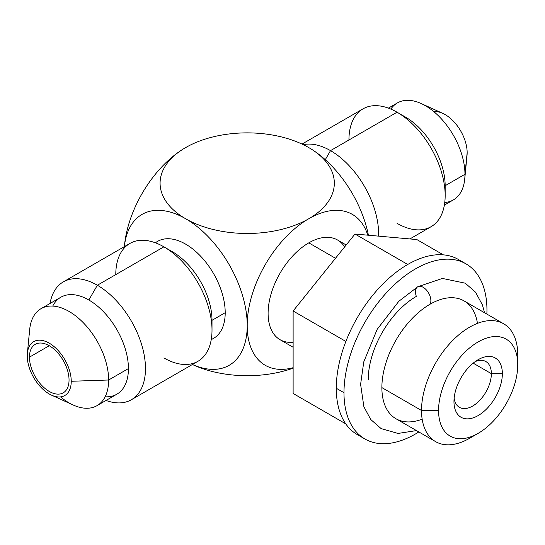 <?xml version="1.0" encoding="UTF-8"?>
<svg xmlns="http://www.w3.org/2000/svg" width="545" height="545" viewBox="0 0 545 545"><rect width="100%" height="100%" fill="white"/><g stroke="black" fill="none" stroke-linecap="round" stroke-linejoin="round"><path stroke-width="0.82" d="M367.752 235.167A87.125 50.304 120 0 0 310.309 217.857A87.125 50.304 0 0 0 310.309 148.492A87.125 50.304 60 0 1 368.413 235.229A87.125 50.304 -120 0 0 310.309 148.492L307.278 146.741L310.309 148.492A87.125 50.304 180 0 1 310.309 217.857A87.125 50.304 -60 0 1 367.752 235.167M293.121 368.154A87.125 50.304 180 0 1 192.399 364.503A87.125 50.304 0 0 0 293.121 368.154M192.433 364.482A87.125 50.304 -120 0 0 247.205 327.15A87.125 50.304 120 0 0 293.121 367.691A87.125 50.304 -60 0 1 247.205 327.15L247.205 323.655A87.125 50.304 -120 0 0 187.133 219.608A87.125 50.304 0 0 0 307.278 219.608A87.125 50.304 120 0 0 247.205 323.655A87.125 50.304 -60 0 1 307.278 219.608L310.309 217.857L307.278 219.608A87.125 50.304 180 0 1 187.133 219.608L184.101 217.857A87.125 50.304 180 0 1 184.101 148.492L187.133 146.741A87.125 50.304 180 0 1 307.278 146.741A87.125 50.304 0 0 0 187.133 146.741L184.101 148.492A87.125 50.304 0 0 0 184.101 217.857L187.133 219.608A87.125 50.304 60 0 1 247.205 323.655L247.205 327.15A87.125 50.304 60 0 1 192.433 364.482M344.631 246.905A57.545 33.225 120 0 0 308.79 242.859A57.545 33.225 120 0 0 268.896 303.654A57.545 33.225 120 0 0 293.121 342.253M293.121 347.247L280.021 339.685A57.545 33.225 -60 0 1 271.199 293.571A57.545 33.225 -60 0 1 308.79 242.859L335.495 258.276L308.79 242.859A57.545 33.225 -60 0 1 337.566 240.011L346.177 244.984M462.024 261.913A101.098 58.37 120 0 0 407.721 264.475L354.986 234.03L293.121 310.991L293.121 393.47L293.121 310.991L354.986 234.03L416.843 239.555L443.344 254.856L416.843 239.555L354.986 234.03L407.742 264.461A101.098 58.37 -60 0 1 458.304 259.427M357.241 434.556A101.098 58.37 -60 0 1 336.285 388.265L343.984 392.707A101.098 58.37 120 0 1 415.474 268.889A101.098 58.37 120 0 1 486.957 310.166A101.098 58.37 120 0 1 486.876 314.09A101.098 58.37 120 0 0 486.957 310.166A101.098 58.37 120 0 0 466.016 263.882A101.098 58.37 120 0 0 388.115 290.969A101.098 58.37 120 0 0 343.984 392.707L336.285 388.265A101.098 58.37 -60 0 1 407.824 264.42A101.098 58.37 120 0 0 336.285 388.265A101.098 58.37 120 0 0 361.219 436.511M343.984 392.707A101.098 58.37 120 0 0 364.925 438.991A101.098 58.37 120 0 0 418.832 431.947A101.098 58.37 120 0 1 343.984 392.707M435.612 441.634L395.963 418.744A68.043 39.288 -60 0 1 381.875 387.597L421.517 410.487A68.043 39.288 120 0 0 435.612 441.634A68.043 39.288 120 0 0 474.102 435.448M478.156 433.343L469.633 438.269A68.043 39.288 -60 0 1 421.517 410.487L438.568 410.487A55.992 32.325 120 0 0 478.156 433.343A55.992 32.325 120 0 0 517.75 364.769A55.992 32.325 120 0 0 478.156 341.913A55.992 32.325 120 0 0 438.568 410.487A55.992 32.325 120 0 0 478.156 433.343A55.992 32.325 120 0 0 517.75 364.769L517.75 354.931L517.75 364.769A55.992 32.325 120 0 0 478.156 341.913A55.992 32.325 120 0 0 438.568 410.487L421.517 410.487A68.043 39.288 -60 0 1 469.633 327.15A68.043 39.288 -60 0 1 517.75 354.931A68.043 39.288 120 0 0 503.655 323.778A68.043 39.288 120 0 0 451.219 342.008A68.043 39.288 120 0 0 421.517 410.487L381.875 387.597A68.043 39.288 -60 0 1 429.985 304.26A10.886 6.288 -120 0 0 427.73 291.664A10.886 6.288 -120 0 0 417.729 286.765A10.886 6.288 60 0 1 427.73 291.664A10.886 6.288 60 0 1 429.985 304.26A68.043 39.288 120 0 0 381.875 387.597A68.043 39.288 120 0 0 422.164 419.153M477.461 323.369A68.043 39.288 120 0 0 429.985 304.26A68.043 39.288 -60 0 1 464.013 300.888L503.655 323.778M484.525 312.728L482.448 305.002L475.574 292.222L465.226 283.182L442.404 278.434L417.729 286.765A10.886 6.288 -120 0 0 416.353 296.385A68.043 39.288 120 0 0 368.236 379.722M49.248 345.721L29.45 357.152A27.993 16.166 -120 0 0 41.672 385.322A27.993 16.166 -120 0 0 63.24 392.822A27.993 16.166 -120 0 0 69.045 380.008A27.993 16.166 -120 0 0 56.823 351.832A27.993 16.166 -120 0 0 35.248 344.338A27.993 16.166 -120 0 0 29.45 357.152L49.248 345.721M444.761 202.481A55.992 32.325 -120 0 0 464.742 178.985A55.992 32.325 -120 0 0 464.96 174.284L467.16 152.695A31.106 17.958 -120 0 0 456.015 124.165A31.106 17.958 -120 0 0 433.868 111.684M467.16 152.695L464.96 174.284A55.992 32.325 -120 0 0 421.19 103.55L442.847 113.401A31.106 17.958 60 0 1 467.16 152.695A31.106 17.958 60 0 1 467.038 155.305L464.742 178.985M421.19 103.55A55.992 32.325 -120 0 0 390.854 109.102M388.387 108.121L397.373 102.937A55.992 32.325 60 0 1 440.524 117.938A55.992 32.325 60 0 1 464.96 174.284L445.163 185.716A55.992 32.325 -120 0 0 405.575 117.141L397.053 112.216A68.043 39.288 -120 0 0 348.936 139.997M302.012 144.071L363.024 108.85A68.043 39.288 60 0 1 397.053 112.216L405.575 117.141A55.992 32.325 60 0 1 445.163 185.716L464.96 174.284A55.992 32.325 60 0 1 453.365 199.92L444.379 205.104M397.053 223.334A68.043 39.288 -120 0 0 445.163 195.553A68.043 39.288 -120 0 0 397.053 112.216L330.515 150.631A68.043 39.288 -120 0 0 303.265 144.67A68.043 39.288 60 0 1 330.515 150.631L397.053 112.216A68.043 39.288 60 0 1 441.505 172.179A68.043 39.288 60 0 1 431.075 226.706L409.888 238.935M378.591 236.142A68.043 39.288 -120 0 0 330.515 150.631A68.043 39.288 60 0 1 378.591 236.142M397.053 112.216L405.575 117.141M325.276 159.705L330.515 150.631L325.276 159.705M124.389 246.626A87.125 50.304 60 0 1 184.101 217.857A87.125 50.304 -120 0 0 124.389 246.626M211.269 339.481A55.992 32.325 -120 0 0 225.208 312.701A55.992 32.325 -120 0 0 199.279 254.828A55.992 32.325 -120 0 0 155.454 242.818M155.236 242.736L157.621 241.353A55.992 32.325 60 0 1 200.771 256.354A55.992 32.325 60 0 1 225.208 312.701L212.012 320.324A55.992 32.325 -120 0 0 172.418 251.749L163.895 246.831A68.043 39.288 -120 0 0 115.785 274.605M63.336 281.874A68.043 39.288 -120 0 0 50.031 303.47A68.043 39.288 60 0 1 97.357 285.239L163.895 246.831L97.357 285.239A68.043 39.288 -120 0 0 63.336 281.874L129.874 243.458A68.043 39.288 60 0 1 163.895 246.831L172.418 251.749A55.992 32.325 60 0 1 212.012 320.324L225.208 312.701A55.992 32.325 60 0 1 213.613 338.336L211.228 339.712M105.124 396.794A55.992 32.325 -120 0 0 128.429 368.577A55.992 32.325 -120 0 0 88.835 300.002L97.357 285.239L88.835 300.002A55.992 32.325 -120 0 0 52.749 306.079M97.357 285.239A68.043 39.288 60 0 1 145.277 363.447A68.043 39.288 60 0 1 106.023 400.452A68.043 39.288 -120 0 0 131.386 399.73A68.043 39.288 -120 0 0 141.816 345.203A68.043 39.288 -120 0 0 97.357 285.239M163.895 357.942A68.043 39.288 -120 0 0 212.012 330.168A68.043 39.288 -120 0 0 163.895 246.831A68.043 39.288 60 0 1 208.347 306.787A68.043 39.288 60 0 1 197.917 361.315L131.386 399.73M163.895 246.831L172.424 251.749A55.992 32.325 60 0 1 172.424 251.749M60.543 396.896A55.992 32.325 -120 0 0 97.037 405.644A55.992 32.325 -120 0 0 108.632 380.008L128.429 368.577A55.992 32.325 60 0 1 116.834 394.212L97.037 405.644M27.373 353.269L29.668 329.596A55.992 32.325 60 0 1 71.136 312.707A55.992 32.325 60 0 1 108.632 380.008L71.238 381.275A31.106 17.958 -120 0 0 50.406 343.888A31.106 17.958 -120 0 0 27.373 353.269A31.106 17.958 -120 0 0 27.25 355.878A31.106 17.958 -120 0 0 49.248 393.981A31.106 17.958 -120 0 0 71.238 381.275A31.106 17.958 -120 0 0 49.248 343.18A31.106 17.958 -120 0 0 27.25 355.878A31.106 17.958 -120 0 0 51.564 395.173A31.106 17.958 -120 0 0 71.238 381.275L108.632 380.008A55.992 32.325 60 0 1 73.221 405.024L51.564 395.173M29.45 357.152A27.993 16.166 60 0 1 49.248 345.721A27.993 16.166 60 0 1 69.045 380.008A27.993 16.166 60 0 1 49.248 391.439A27.993 16.166 60 0 1 29.45 357.152M41.045 308.661L60.842 297.229A55.992 32.325 60 0 1 88.835 300.002A55.992 32.325 60 0 1 128.429 368.577L108.632 380.008A55.992 32.325 -120 0 0 84.196 323.662A55.992 32.325 -120 0 0 41.045 308.661A55.992 32.325 -120 0 0 29.45 334.289M124.349 246.647A87.125 50.304 -60 0 1 184.101 148.492A87.125 50.304 120 0 0 124.349 246.647M453.965 401.597A34.219 19.756 -60 0 1 478.156 359.693A34.219 19.756 -60 0 1 502.354 373.659A34.219 19.756 -60 0 1 478.156 415.569A34.219 19.756 -60 0 1 453.965 401.597A34.219 19.756 120 0 0 478.156 415.569A34.219 19.756 120 0 0 502.354 373.659A34.219 19.756 120 0 0 478.156 359.693A34.219 19.756 120 0 0 453.965 401.597M475.233 361.587A26.439 15.267 -60 0 1 491.358 373.659L502.354 373.659L491.358 373.659A26.439 15.267 -60 0 1 473.946 405.248A26.439 15.267 -60 0 1 454.142 398.116A26.439 15.267 120 0 0 459.442 407.353A26.439 15.267 120 0 0 479.811 400.268A26.439 15.267 120 0 0 491.358 373.659L473.176 363.161L491.358 373.659A26.439 15.267 120 0 0 485.881 361.553A26.439 15.267 120 0 0 475.233 361.587M293.121 310.991L345.871 341.442L293.121 310.991M293.121 393.47L345.768 423.867L293.121 393.47M458.318 259.44L466.016 263.882M357.227 434.542L364.925 438.991M417.729 286.765L398.797 301.31L377.154 329.391L363.781 361.832L360.606 384.327L363.89 406.761L370.77 419.534L381.112 428.581L397.973 433.445L416.475 430.591M445.163 195.553L445.163 185.716M212.012 330.168L212.012 320.324"/></g></svg>
